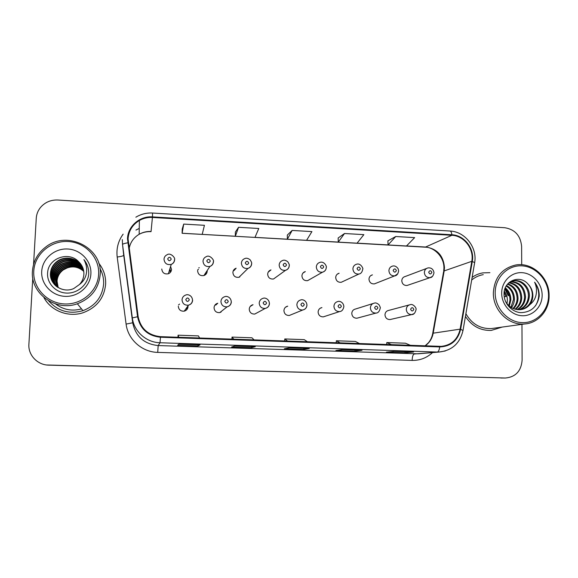 <?xml version="1.0" encoding="UTF-8"?>
<svg xmlns="http://www.w3.org/2000/svg" width="578" height="578" viewBox="0 0 578 578"><rect width="100%" height="100%" fill="white"/><g stroke="black" fill="none" stroke-linecap="round" stroke-linejoin="round"><path stroke-width="0.87" d="M215.962 304.917L217.776 303.24C215.515 303.884 214.272 305.379 214.041 307.72C214.395 311.145 216.295 312.785 219.741 312.626L227.147 306.824C223.397 306.99 221.323 305.206 220.933 301.47C221.186 298.92 222.537 297.302 225.001 296.608C226.554 295.835 230.962 297.085 231.272 301.795C231.063 304.425 229.683 306.102 227.147 306.824C229.69 306.167 231.099 304.534 231.359 301.918M221.266 311.426L220.731 312.322M250.44 306.326L253.034 304.7C250.736 305.307 249.472 306.795 249.241 309.172C249.588 312.525 251.43 314.15 254.768 314.064L257.441 312.619M285.518 307.2L287.743 306.152C285.424 306.716 284.152 308.197 283.928 310.61C284.26 313.89 286.059 315.509 289.303 315.472L291.326 314.649M320.19 308.233L321.924 307.583C319.598 308.11 318.326 309.591 318.102 312.019C318.435 315.241 320.183 316.852 323.348 316.86L324.908 316.354M373.034 303.522L355.6 308.992C353.274 309.497 352.002 310.971 351.778 313.413C352.11 316.578 353.823 318.182 356.915 318.218L358.136 317.893M409.202 304.938L388.777 310.386C386.458 310.863 385.186 312.33 384.977 314.786C385.309 317.907 386.978 319.497 389.998 319.562L390.981 319.338M178.306 306.239C178.681 309.765 180.654 311.405 184.216 311.159C186.521 310.509 187.792 309.006 188.038 306.643L188.002 305.841M197.604 270.742L197.589 270.742C198.073 274.492 200.19 276.089 203.926 275.54C205.92 274.781 207.011 273.351 207.199 271.234L207.177 270.583M233.931 270.649L236.142 268.214C234.148 268.951 233.064 270.374 232.883 272.498C233.339 276.111 235.369 277.7 238.974 277.281L248.013 268.394C244.089 268.849 241.886 267.108 241.387 263.178C241.582 260.873 242.76 259.327 244.92 258.532C246.38 257.831 248.121 258.265 250.144 259.825C251.459 261.885 251.95 263.113 251.603 263.517C251.466 265.909 250.267 267.535 248.013 268.394C250.252 267.628 251.473 266.068 251.676 263.705M239.812 276.457L239.581 277.064M268.199 272.151L270.995 269.904C268.958 270.591 267.845 272.021 267.657 274.196C268.091 277.715 270.049 279.304 273.539 278.986L285.539 270.316C281.753 270.663 279.629 268.929 279.152 265.107C279.347 262.744 280.554 261.191 282.772 260.447C284.123 259.789 285.814 260.252 287.851 261.841C289.13 263.965 289.592 265.158 289.238 265.418C289.108 267.845 287.88 269.478 285.539 270.316C287.83 269.601 289.072 268.033 289.275 265.62M302.966 273.054L305.321 271.573C303.24 272.231 302.106 273.661 301.926 275.872C302.337 279.304 304.238 280.901 307.619 280.655L309.873 279.376M337.176 274.232L339.127 273.235C337.017 273.849 335.876 275.28 335.695 277.527C336.093 280.886 337.942 282.469 341.23 282.288L343.065 281.435M370.816 275.569L372.427 274.868C370.303 275.46 369.154 276.884 368.974 279.152C369.371 282.447 371.17 284.029 374.371 283.899L375.881 283.307M426.629 268.43L405.236 276.494C403.104 277.05 401.956 278.473 401.782 280.764C402.165 283.993 403.921 285.568 407.049 285.481L408.299 285.055M161.768 269.016C162.295 272.881 164.506 274.463 168.4 273.748C170.3 272.939 171.341 271.523 171.522 269.493L170.597 266.48M169.838 268.994L170.741 271.898M197.683 269.984L198.312 269.5M205.602 272.982L205.624 273.625M178.537 304.946L179.563 304.079M186.846 307.467L186.882 308.247M43.906 297.511C50.951 310.971 68.609 317.698 83.261 312.669C96.808 307.496 104.271 297.959 105.644 284.073C105.926 276.27 103.614 269.283 98.708 263.106C103.614 269.283 105.926 276.27 105.644 284.073C104.271 297.959 96.808 307.496 83.261 312.669C68.609 317.698 50.951 310.971 43.906 297.511M465.427 316.426C471.8 326.071 480.405 330.739 491.242 330.428L502.203 327.076L491.242 330.428C480.405 330.739 471.8 326.071 465.427 316.426M128.078 238.779C128.706 230.788 132.47 224.683 139.37 220.478C143.409 218.217 147.758 217.205 152.419 217.451L451.88 235.297C464.091 235.694 474.249 248.988 471.8 261.328L460.139 329.149C457.711 339.488 451.411 345.232 441.238 346.374L160.467 336.656C148.141 335.319 140.7 328.651 138.149 316.65L128.078 238.779M127.492 238.75L137.564 316.73C140.179 329.034 147.802 335.869 160.446 337.234L439.699 346.93C450.905 346.432 457.884 340.543 460.644 329.265L472.298 261.444C474.805 248.8 464.394 235.174 451.88 234.762L152.448 216.887C139.775 215.861 127.81 226.236 127.492 238.75M46.616 364.971L505.374 378.019C515.598 377.051 521.183 371.119 522.107 360.224L521.956 324.345M395.735 236.51L388.069 244.942L406.471 245.99L414.65 237.623L395.735 236.51L387.896 240.838M344.517 233.512L338.26 242.124L357.067 243.186L363.858 234.646L344.517 233.512L338.159 237.977M183.717 224.091L182.106 233.281L202.199 234.415L204.431 225.304L183.717 224.091L182.236 229.004M238.548 227.306L235.318 236.294L254.963 237.406L258.785 228.491L238.548 227.306L235.369 232.06M292.136 230.441L287.353 239.241L306.578 240.325L311.918 231.605L292.136 230.441L287.331 235.051M489.906 272.671L482.825 272.881C478.924 273.553 475.362 275.056 472.125 277.389C475.362 275.056 478.924 273.553 482.825 272.881L489.906 272.671M521.703 264.738L521.623 246.43C520.576 235.658 514.962 229.423 504.782 227.725L57.858 200.017C50.915 199.764 45.192 202.163 40.691 207.22C38.011 210.457 36.537 214.142 36.255 218.274L33.56 264.464M32.773 277.967L28.9 344.264C28.026 355.073 37.498 365.05 48.66 365.13L505.093 378.012M413.566 352.002L405.012 352.79L386.371 352.168L394.362 351.359L413.566 352.002L394.333 351.359M255.288 346.713L251.502 347.696L231.583 347.038L234.719 346.027L255.288 346.713L234.711 346.034M200.046 344.871L198.008 345.926L177.634 345.247L178.999 344.163L200.046 344.871L178.992 344.17M362.001 350.275L354.964 351.128L335.912 350.499L342.364 349.618L362.001 350.275L342.335 349.625M309.259 348.512L303.811 349.43L284.333 348.787L289.166 347.848L309.259 348.512L289.144 347.848M303.811 349.43L303.833 348.339M354.964 351.128L354.986 350.044M198.008 345.926L198.052 344.806M251.502 347.696L251.538 346.59M405.012 352.79L405.019 351.72M287.353 239.241L287.331 235M235.318 236.294L235.369 232.009M182.106 233.281L182.236 228.953M338.26 242.124L338.159 237.926M388.069 244.942L387.896 240.788M307.453 341.779L304.252 339.64L284.773 338.954L284.658 340.984M287.598 341.085L284.773 338.954M254.132 339.922L251.943 337.798L232.031 337.09L231.923 339.142M233.823 339.214L232.031 337.09M199.576 338.014L198.456 335.905L178.082 335.189L177.981 337.263M178.79 337.292L178.082 335.189M359.574 343.592L355.398 341.446L336.353 340.774L336.23 342.776M340.167 342.913L336.353 340.774M410.539 345.369L405.438 343.209L386.805 342.552L386.675 344.531M391.559 344.705L386.805 342.552M500.844 378.012L505.374 378.019M83.759 271.385C77.784 266.227 71.253 265.526 64.18 269.283C59.852 272.137 57.482 276.089 57.056 281.132L58.197 287.606M98.65 274.131C99.597 257.557 85.385 242.334 68.11 241.51C50.85 240.441 34.637 254.219 33.777 271.06C32.65 287.887 47.28 303.385 64.729 303.956C82.17 304.772 97.964 290.712 98.65 274.131M100.204 274.377C102.732 247.955 67.272 229.834 45.785 246.972C37.693 253.157 33.242 261.227 32.433 271.176C30.316 293.48 55.82 311.831 77.365 303.761C91.187 298.364 98.802 288.567 100.204 274.377M48.545 300.791C57.836 311.195 69.302 314.49 82.957 310.675C95.471 305.762 102.364 296.868 103.628 283.979C103.867 278.466 102.631 273.286 99.936 268.438M72.127 265.454L61.369 270.851M64.086 269.146L61.571 270.894M57.887 287.418L56.658 280.655C57.106 275.692 59.527 271.776 63.934 268.907C71.13 265.244 77.741 266.046 83.752 271.306M57.338 287.064L55.828 279.651C56.283 274.637 58.732 270.685 63.175 267.795C70.74 263.994 77.56 264.962 83.651 270.692M57.475 287.15L56.037 279.904C56.492 274.904 58.934 270.959 63.37 268.076C70.834 264.312 77.604 265.237 83.68 270.844M56.81 286.688L54.982 278.625C55.437 273.56 57.916 269.572 62.41 266.646C70.335 262.723 77.373 263.864 83.528 270.071M56.94 286.782L55.192 278.885C55.647 273.835 58.118 269.847 62.605 266.935C70.437 263.048 77.423 264.139 83.557 270.229M56.29 286.283C54.635 283.502 53.913 280.597 54.115 277.577C54.578 272.462 57.078 268.43 61.622 265.483C69.924 261.429 77.177 262.752 83.377 269.456M56.42 286.385C54.831 283.646 54.137 280.8 54.332 277.845C54.794 272.737 57.287 268.719 61.824 265.779C70.032 261.755 77.228 263.033 83.413 269.615M55.784 285.857C53.87 282.909 53.017 279.795 53.227 276.515C53.696 271.342 56.225 267.267 60.82 264.291C69.512 260.107 76.968 261.624 83.203 268.849M55.907 285.966C54.057 283.061 53.241 279.998 53.451 276.783C53.92 271.624 56.442 267.563 61.022 264.594C69.613 260.44 77.026 261.906 83.246 269.001M55.293 285.409C53.089 282.31 52.099 278.979 52.323 275.424C52.8 270.193 55.358 266.082 60.004 263.077C67.272 258.438 78.579 260.801 83.001 268.235M55.409 285.525C53.284 282.461 52.331 279.181 52.547 275.699C53.024 270.482 55.575 266.379 60.213 263.38C67.409 258.785 78.608 261.075 83.051 268.387M54.809 284.932C52.302 281.688 51.16 278.148 51.399 274.304C51.883 269.03 54.469 264.869 59.166 261.834C66.737 257.022 78.471 259.688 82.77 267.628M54.932 285.055C52.497 281.847 51.399 278.358 51.63 274.586C52.114 269.319 54.693 265.172 59.375 262.145C66.875 257.376 78.5 259.963 82.827 267.78M79.475 284.499C82.17 281.587 83.637 278.191 83.882 274.312C84.034 269.42 82.314 265.244 78.731 261.791C68.883 250.852 48.501 258.193 47.656 272.346C46.406 282.808 55.387 292.533 66.203 293.068C77.026 293.732 87.105 285.467 88.6 275.157L88.694 273.936C88.896 268.589 87.3 263.814 83.904 259.601C86.469 264.211 87.249 269.052 86.238 274.124C85.32 278.358 83.066 281.818 79.475 284.499L73.796 288.523C62.894 293.718 49.289 284.586 50.452 273.17C50.943 267.831 53.559 263.626 58.313 260.562C66.188 255.57 78.37 258.561 82.51 267.014M54.462 284.564C51.702 281.219 50.452 277.519 50.691 273.459C51.175 268.134 53.79 263.944 58.53 260.88C66.326 255.931 78.391 258.843 82.575 267.166M41.71 271.436C40.872 284.174 51.926 295.9 65.141 296.355C78.348 296.998 90.363 286.363 90.898 273.762C91.635 261.169 80.819 249.602 67.705 249.002C54.599 248.215 42.346 258.691 41.71 271.436M83.904 259.601L87.054 264.753M57.547 285.727L57.475 286.399M57.619 286.002L57.562 286.63M548.529 295.387C548.508 280.308 536.102 266.516 521.891 265.844C507.679 264.955 495.064 277.563 495.173 292.865C495.071 308.161 507.802 322.177 522.129 322.632C536.471 323.312 548.753 310.48 548.529 295.387M549.1 295.575C549.418 277.613 532.186 261.798 515.641 265.02C501.82 268.373 494.385 277.678 493.345 292.945C492.947 310.061 508.568 325.595 524.456 323.998C538.284 323.246 549.461 310.205 549.1 295.575M483.259 274.644C478.931 275.388 475.065 277.194 471.662 280.063M504.319 291.146C506.444 294.036 507.455 297.236 507.354 300.733L506.957 303.652M505.309 287.837C509.03 290.922 510.88 294.982 510.851 300.011L509.297 306.094M505.035 288.53C508.38 291.637 510.027 295.524 509.969 300.192L508.734 305.596M506.509 285.546C511.653 288.343 514.29 292.916 514.413 299.267C514.312 302.294 513.329 305.083 511.451 307.641M506.191 286.052C510.988 288.949 513.43 293.414 513.517 299.455L510.923 307.308M507.809 283.812C514.333 286.059 517.751 290.958 518.047 298.515C517.881 302.453 516.371 305.834 513.524 308.666M507.477 284.203C513.661 286.616 516.884 291.449 517.129 298.703C516.985 302.417 515.612 305.661 513.011 308.45M509.297 282.534C517.093 283.986 521.24 289.058 521.746 297.749C521.472 302.597 519.405 306.456 515.547 309.317M508.893 282.815C516.392 284.477 520.366 289.52 520.814 297.945C520.576 302.561 518.647 306.311 515.049 309.187M511.01 281.602C519.911 282.05 524.745 287.172 525.518 296.969C525.084 302.764 522.425 306.997 517.541 309.664M510.569 281.804C519.203 282.526 523.87 287.649 524.571 297.164C524.181 302.72 521.674 306.867 517.05 309.598M508.365 283.22L514.138 280.713C522.079 279.405 529.824 287.36 529.369 296.167C528.762 302.894 525.474 307.417 519.506 309.721M512.361 281.103L513.199 280.951C521.125 279.651 528.856 287.584 528.4 296.37C527.837 302.865 524.708 307.323 519.022 309.736M505.526 301.456C508.951 307.221 513.907 309.96 520.381 309.664C523.986 309.259 526.999 307.727 529.426 305.076L529.715 304.736C531.789 302.07 532.829 298.978 532.851 295.445C532.743 290.994 531.131 287.201 528.017 284.073C530.965 287.331 532.396 291.16 532.309 295.56C531.565 302.988 527.786 307.662 520.966 309.591M528.017 284.073C519.752 274.174 503.727 280.973 504.045 293.855C503.785 303.385 511.855 312.199 521.002 312.655C531.16 312.185 537.229 306.737 539.202 296.312L539.231 295.199C539.137 290.337 537.598 286.002 534.607 282.18C536.521 286.341 536.976 290.727 535.972 295.329C535.084 299.166 532.995 302.301 529.715 304.736M501.69 293.176C501.625 304.751 511.248 315.357 522.1 315.725C532.959 316.26 542.309 306.55 542.15 295.083C542.142 283.632 532.706 273.156 521.92 272.664C511.133 272.007 501.596 281.587 501.69 293.176M504.146 292.316L505.988 296.485L504.233 296.868M465.897 313.724C471.742 323.904 480.159 328.86 491.148 328.6L494.219 328.174M534.607 282.18C539.816 289.968 540.112 297.851 535.488 305.834M504.869 289.007L508.214 295.669M505.02 288.567L508.647 295.575M504.226 296.817L505.945 296.326M471.8 261.328L444.171 270.916L444.475 267.542C443.427 255.693 437.228 248.858 425.863 247.044L406.507 245.946M425.119 345.875C429.461 342.805 432.156 338.578 433.197 333.181L444.171 270.916L443.55 271.963L432.727 333.296M152.419 217.451L151.068 231.475C146.812 231.265 142.845 232.197 139.161 234.278C133.561 237.659 130.202 242.536 129.075 248.908M439.699 346.93C439.28 350.051 438.478 351.756 437.308 352.053L160.034 342.747C146.313 342.508 133.901 331.432 132.326 317.929L122.536 244.545L122.326 239.603M123.576 254.067L132.709 322.777C135.613 336.468 144.103 344.062 158.17 345.565L418.067 353.808M127.673 242.825C124.393 243.396 122.688 243.974 122.536 244.545L123.706 255.288C123.367 255.917 121.199 256.502 117.197 257.037C116.214 248.619 118.194 240.99 123.143 234.133M432.525 352.594C426.766 357.919 419.975 360.52 412.136 360.405L157.729 352.385L158.17 345.565L160.034 342.747L160.446 337.234M445.32 350.976L438.948 352.053L414.26 354.003C413.003 354.487 412.295 356.626 412.136 360.405M460.644 329.265L463.007 330.565M157.729 352.385C142.065 352.139 127.89 339.51 126.098 324.099L132.709 322.777L132.326 317.929L137.564 316.73M472.298 261.444L474.654 262.658L474.552 263.214M451.88 234.762C451.57 232.414 450.934 231.171 449.966 231.027L152.556 213.036L152.448 216.887M126.098 324.099L117.197 257.037M48.66 365.13L49.224 365.202M139.255 228.404L135.946 230.08L139.247 228.447M460.139 329.149L433.197 333.181L432.64 333.809C431.918 337.321 430.494 340.334 428.37 342.841L425.047 345.875M451.88 235.297L425.22 247.182L182.106 233.237M388.062 244.906L357.096 243.15M338.26 242.081L306.6 240.289M287.353 239.198L254.985 237.363M235.318 236.25L202.206 234.372M170.785 271.826L169.889 268.828M174.628 259.775C174.433 261.986 173.299 263.525 171.225 264.399C166.984 265.172 164.578 263.445 164 259.233C164.181 257.094 165.257 255.577 167.23 254.681C170.611 252.283 175.777 258.25 174.513 259.616C174.375 261.863 173.277 263.46 171.225 264.399L168.4 273.748M167.678 258.915C168.769 261.213 169.954 261.278 171.233 259.096C170.142 256.791 168.957 256.733 167.678 258.915M170.741 271.891L169.325 270.692M182.034 299.809C182.28 297.316 183.609 295.698 186.015 294.946C187.684 294.072 192.243 295.372 192.525 300.148C192.293 302.756 190.95 304.425 188.479 305.177C184.592 305.437 182.446 303.652 182.034 299.809M189.324 299.787C188.226 297.475 187.048 297.424 185.776 299.635C186.875 301.94 188.052 301.991 189.324 299.787M186.954 308.146L186.918 307.359M192.633 300.264C192.366 302.829 190.986 304.469 188.479 305.177L184.216 311.159M205.725 273.466L205.703 272.83M198.406 269.334L197.705 269.89M198.709 267.896L199.331 267.701M213.463 261.755C213.26 264.052 212.075 265.613 209.908 266.429C205.84 267.014 203.535 265.28 203.008 261.22C203.203 258.987 204.337 257.448 206.418 256.603C209.691 254.342 214.676 260.642 213.369 261.581C213.231 263.908 212.075 265.526 209.908 266.429L203.926 275.54M206.787 260.909C207.878 263.2 209.041 263.257 210.291 261.09C209.2 258.807 208.037 258.749 206.787 260.909M204.814 275.15L204.504 274.658M234.076 270.49L233.245 270.844M234.307 269.29L235.232 269.211M245.274 262.882C246.351 265.143 247.5 265.201 248.713 263.055C247.637 260.786 246.488 260.729 245.274 262.882M239.689 277.014L239.964 276.306M269.175 270.901L269.724 270.923M283.133 264.818C284.203 267.065 285.337 267.123 286.522 264.984C285.453 262.737 284.318 262.679 283.133 264.818M326.281 267.506C326.079 269.962 324.822 271.523 322.502 272.202C318.839 272.462 316.773 270.728 316.318 267C316.513 264.601 317.741 263.048 319.995 262.34C324.677 260.924 327.061 267.325 326.281 267.289C326.173 269.731 324.915 271.371 322.502 272.202L307.619 280.655M320.393 266.718C321.455 268.951 322.567 269.008 323.723 266.892C322.661 264.659 321.549 264.601 320.393 266.718M220.81 312.293L221.396 311.332M228.274 301.449C227.183 299.166 226.02 299.115 224.784 301.304C225.868 303.587 227.031 303.638 228.274 301.449M216.078 304.801L214.814 305.285M216.822 303.558L217.415 303.58M259.204 303.103C259.457 300.517 260.822 298.898 263.315 298.248C264.738 297.554 269.059 298.732 269.406 303.414C269.225 306.044 267.831 307.713 265.223 308.428C261.588 308.529 259.587 306.752 259.204 303.103M266.588 303.089C265.504 300.82 264.363 300.77 263.156 302.944C264.233 305.213 265.381 305.263 266.588 303.089M269.464 303.544C269.204 306.196 267.787 307.821 265.223 308.428L254.768 314.064M251.957 305.047L252.376 305.112M296.868 304.714C297.114 302.099 298.486 300.481 300.994 299.874C302.28 299.238 306.55 300.336 306.932 305.003C306.745 307.677 305.336 309.346 302.706 310.01C299.187 310.046 297.236 308.284 296.868 304.714M304.288 304.7C303.212 302.453 302.084 302.402 300.907 304.555C301.983 306.81 303.11 306.86 304.288 304.7M306.961 305.148C306.701 307.814 305.285 309.44 302.706 310.01L289.303 315.472M55.51 303.905C63.313 309.801 71.983 311.47 81.527 308.905M358.902 274.044C355.347 274.239 353.346 272.513 352.898 268.864C353.093 266.429 354.328 264.883 356.604 264.211C360.99 262.78 363.605 269.312 362.746 269.138C362.225 272.101 360.947 273.734 358.902 274.044L341.23 282.288M357.06 268.597C358.122 270.807 359.213 270.865 360.347 268.763C359.285 266.552 358.194 266.494 357.06 268.597M397.801 273.784L394.752 275.858C391.292 275.995 389.341 274.275 388.907 270.706C389.095 268.243 390.331 266.696 392.628 266.061C394.702 265.555 396.544 266.465 398.155 268.792L398.647 270.959C397.989 274.08 396.696 275.713 394.752 275.858L374.371 283.899M393.156 270.439C394.21 272.635 395.287 272.686 396.385 270.605C395.338 268.409 394.261 268.351 393.156 270.439M432.496 276.363L430.061 277.642C426.687 277.729 424.787 276.017 424.353 272.513C424.534 270.034 425.776 268.488 428.074 267.889C431.376 267.621 433.356 269.24 433.999 272.751C433.262 275.966 431.947 277.599 430.061 277.642L407.049 285.481M428.688 272.252C429.736 274.434 430.791 274.485 431.867 272.419C430.827 270.237 429.765 270.186 428.688 272.252M333.925 306.297C334.163 303.66 335.543 302.048 338.058 301.478C339.156 300.9 343.426 301.853 343.874 306.571C343.209 309.772 341.793 311.434 339.618 311.564C336.194 311.556 334.294 309.801 333.925 306.297M341.381 306.289C340.319 304.057 339.214 304.006 338.058 306.145C339.127 308.377 340.232 308.428 341.381 306.289M370.397 307.857C370.628 305.198 372.001 303.602 374.515 303.06C375.758 302.641 377.261 303.219 379.038 304.794C380.143 306.781 380.541 307.886 380.237 308.117C379.471 311.426 378.041 313.081 375.96 313.081C372.622 313.038 370.765 311.296 370.397 307.857M377.896 307.85C376.834 305.639 375.751 305.589 374.623 307.713C375.686 309.924 376.777 309.974 377.896 307.85M406.305 309.389C406.529 306.73 407.895 305.141 410.394 304.62C412.902 303.616 416.767 307.864 416.044 309.635C415.199 313.016 413.769 314.663 411.746 314.584C408.487 314.504 406.666 312.777 406.305 309.389M413.834 309.389C412.786 307.193 411.709 307.142 410.611 309.252C411.666 311.448 412.743 311.499 413.834 309.389M414.151 313.579L411.746 314.584L389.998 319.562M443.918 268.394L443.687 271.147M139.37 220.478L139.161 234.278C142.824 232.32 146.783 231.446 151.046 231.655M418.154 353.801L438.948 352.053C452.018 350.608 460.059 343.332 463.065 330.219L474.654 262.658C477.464 247.55 465.088 231.561 449.966 231.027M152.556 213.036C146.545 212.718 140.981 214.113 135.859 217.198M443.926 267.809C444.077 256.473 433.681 247.081 425.22 247.182M186.571 309.909L186.99 308.175M205.566 274.622L205.754 273.517M64.18 269.283L63.934 268.914M82.957 310.675L77.365 303.761M513.199 280.951L514.138 280.713M491.148 328.6L524.456 323.998M323.348 316.86L339.618 311.564M356.915 318.218L375.96 313.081"/></g></svg>
